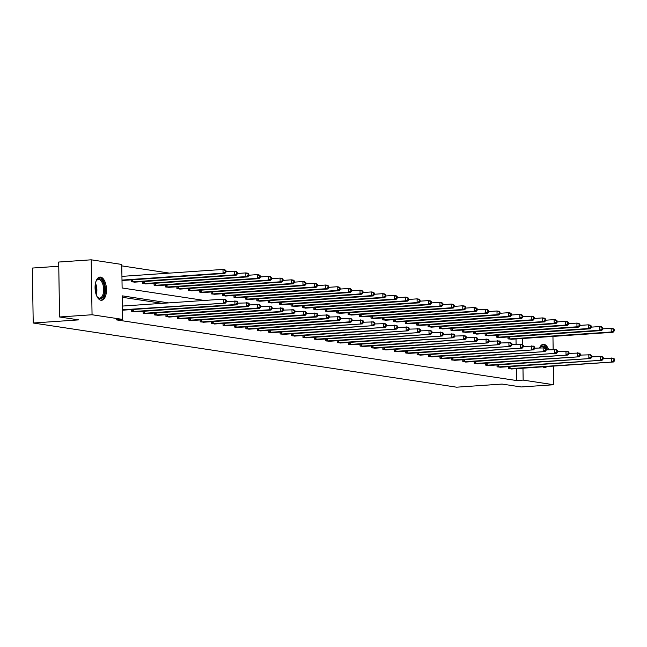 <?xml version="1.0" encoding="UTF-8"?>
<svg xmlns="http://www.w3.org/2000/svg" width="647" height="647" viewBox="0 0 647 647"><rect width="100%" height="100%" fill="white"/><g stroke="black" fill="none" stroke-linecap="round" stroke-linejoin="round"><path stroke-width="0.97" d="M546.941 366.542A11.638 5.669 -93.9 0 1 544.928 367.488A11.638 5.669 -93.9 0 1 544.313 367.464A11.638 5.669 -93.9 0 1 542.801 366.825M539.614 347.843A11.638 5.669 -93.9 0 1 543.334 344.277A11.638 5.669 -93.9 0 1 543.949 344.301A11.638 5.669 -93.9 0 1 548.632 349.736M100.956 300.257A11.638 5.669 -93.9 0 1 95.077 288.433A11.638 5.669 -93.9 0 1 99.978 277.062A11.638 5.669 -93.9 0 1 100.592 277.086A11.638 5.669 -93.9 0 1 106.464 288.91A11.638 5.669 -93.9 0 1 101.563 300.281A11.638 5.669 -93.9 0 1 100.956 300.257M58.764 266.249L32.35 268.06L33.215 323.007L456.596 387.189L502.08 384.067L521.215 386.971L553.711 384.739L523.156 380.104L522.97 368.183M33.215 323.007L78.699 319.885L59.564 316.981L58.699 262.043L91.195 259.811L121.749 264.445L122.113 287.98L204.355 300.451M169.465 273.115L121.765 265.877M552.95 336.4L553.153 349.429M553.42 366.097L553.711 384.739M59.564 316.981L92.052 314.757L91.195 259.811M497.025 364.932L497.058 366.841L500.713 367.197M474.194 361.471L474.227 363.379L477.882 363.735M451.355 358.009L451.388 359.918L455.043 360.274M428.524 354.548L428.557 356.457L432.212 356.812M405.693 351.086L405.718 352.995L409.381 353.351M382.854 347.625L382.887 349.534L386.542 349.89M360.023 344.164L360.055 346.072L363.711 346.428M337.192 340.702L337.216 342.611L340.872 342.967M314.353 337.241L314.385 339.149L318.041 339.505M291.522 333.779L291.554 335.688L295.21 336.044M268.691 330.318L268.715 332.226L272.371 332.582M245.852 326.856L245.884 328.765L249.54 329.121M223.021 323.395L223.045 325.304L226.709 325.659M200.182 319.933L200.214 321.842L203.87 322.198M177.351 316.472L177.383 318.381L181.039 318.736M154.52 313.011L154.544 314.919L158.2 315.275M131.681 309.549L131.713 311.458L135.369 311.814M162.195 303.338L122.259 297.288M168.697 302.893L122.243 295.849L122.606 319.392L116.112 319.836L516.654 380.549L516.468 368.628M123.949 310.083L122.461 310.059M143.1 311.28L143.133 313.188L146.788 313.544M165.931 314.741L165.964 316.65L169.619 317.006M188.77 318.203L188.795 320.111L192.458 320.467M211.601 321.664L211.634 323.573L215.289 323.929M234.432 325.126L234.465 327.034L238.12 327.39M257.271 328.587L257.304 330.496L260.959 330.852M280.102 332.048L280.135 333.957L283.79 334.313M302.942 335.51L302.966 337.419L306.621 337.774M325.773 338.971L325.805 340.88L329.46 341.236M348.604 342.433L348.636 344.341L352.291 344.697M371.443 345.894L371.467 347.803L375.123 348.159M394.274 349.356L394.306 351.264L397.962 351.62M417.105 352.817L417.137 354.726L420.793 355.082M439.944 356.279L439.968 358.187L443.632 358.543M462.775 359.74L462.807 361.649L466.463 362.005M485.614 363.202L485.638 365.11L489.294 365.466M508.445 366.663L508.477 368.572L512.133 368.927M516.654 380.549L523.156 380.104M122.606 319.392L92.052 314.757M522.598 344.786L522.501 338.486M516.088 344.422L516.007 338.931M511.664 339.23L508.008 338.874L507.976 336.966M500.244 337.499L496.589 337.144L496.564 335.235M488.833 335.769L485.177 335.413L485.145 333.504M477.413 334.038L473.758 333.682L473.725 331.774M465.994 332.307L462.338 331.951L462.306 330.043M454.582 330.577L450.919 330.221L450.894 328.312M443.163 328.846L439.507 328.49L439.475 326.581M431.743 327.115L428.088 326.759L428.055 324.851M420.324 325.384L416.668 325.029L416.644 323.12M408.912 323.654L405.257 323.298L405.224 321.389M397.493 321.923L393.837 321.567L393.805 319.658M386.073 320.192L382.417 319.836L382.393 317.928M374.662 318.461L371.006 318.106L370.974 316.197M363.242 316.731L359.586 316.375L359.554 314.466M351.822 315L348.167 314.644L348.143 312.736M340.411 313.269L336.755 312.913L336.723 311.005M328.991 311.539L325.336 311.183L325.304 309.274M317.572 309.808L313.916 309.452L313.892 307.543M306.16 308.077L302.505 307.721L302.472 305.813M294.741 306.346L291.085 305.991L291.053 304.082M283.321 304.616L279.666 304.26L279.641 302.351M271.91 302.885L268.254 302.529L268.222 300.62M260.49 301.154L256.835 300.798L256.802 298.89M249.071 299.424L245.415 299.068L245.383 297.159M237.659 297.693L233.996 297.337L233.971 295.428M226.24 295.962L222.584 295.606L222.552 293.698M214.82 294.231L211.165 293.875L211.132 291.967M203.409 292.501L199.745 292.145L199.721 290.236M191.989 290.77L188.334 290.414L188.301 288.505M180.57 289.039L176.914 288.683L176.882 286.775M169.15 287.308L165.495 286.953L165.47 285.044M157.739 285.578L154.083 285.222L154.051 283.313M146.319 283.847L142.663 283.491L142.631 281.582M134.9 282.116L131.244 281.76L131.22 279.852M123.488 280.386L122 280.361M122.461 309.784L225.35 303.128L123.14 310.156M122.396 306.071L223.458 299.14L225.293 299.415L226.45 300.329L225.714 300.216L225.738 301.704L226.474 301.817L226.45 300.329M225.738 301.704L223.522 302.853L223.458 299.14L225.714 300.216M225.35 303.128L226.474 301.817M122.671 280.458L224.881 273.43L223.053 273.155L222.997 269.443L121.935 276.374M225.253 270.519L222.997 269.443L224.824 269.718L225.981 270.632L225.253 270.519L225.277 272.007L226.005 272.12L225.981 270.632M225.277 272.007L223.053 273.155L121.992 280.086M226.005 272.12L224.881 273.43M132.53 311.587L234.934 304.583L236.77 304.858L134.552 311.886M226.466 301.445L236.705 301.146L237.87 302.06L237.134 301.947L237.158 303.435L237.886 303.548L237.87 302.06M237.158 303.435L234.934 304.583L234.877 300.871L237.134 301.947M236.77 304.858L237.886 303.548M143.949 313.318L246.353 306.314L248.181 306.589L145.971 313.617M237.886 303.176L248.125 302.877L249.281 303.791L248.553 303.678L248.577 305.166L249.305 305.279L249.281 303.791M248.577 305.166L246.353 306.314L246.297 302.602L248.553 303.678M248.181 306.589L249.305 305.279M134.091 282.189L236.301 275.161L234.473 274.886L234.408 271.174L225.997 271.748M236.665 272.25L234.408 271.174L236.244 271.449L237.4 272.363L236.665 272.25L236.689 273.738L237.425 273.851L237.4 272.363M236.689 273.738L234.473 274.886L132.069 281.882M237.425 273.851L236.301 275.161M145.502 283.92L247.72 276.892L245.884 276.617L245.828 272.905L237.417 273.479M248.084 273.98L245.828 272.905L247.655 273.18L248.82 274.093L248.084 273.98L248.108 275.468L248.836 275.582L248.82 274.093M248.108 275.468L245.884 276.617L143.48 283.612M248.836 275.582L247.72 276.892M95.885 281.639A10.069 4.909 -93.9 0 1 96.427 280.596A10.069 4.909 -93.9 0 1 103.932 284.381A10.069 4.909 -93.9 0 1 103.399 296.229A10.069 4.909 -93.9 0 1 97.576 297.264A10.069 4.909 -93.9 0 1 96.888 296.31M97.325 296.957A9.325 4.545 86.1 0 0 99.719 298.089A9.325 4.545 86.1 0 0 102.97 284.745A9.325 4.545 86.1 0 0 98.441 279.488A9.325 4.545 86.1 0 0 96.225 280.935M100.843 300.232A11.557 5.629 86.1 0 0 104.555 283.734A11.557 5.629 86.1 0 0 99.266 277.207M539.776 347.827A10.069 4.909 -93.9 0 1 539.792 347.803A10.069 4.909 -93.9 0 1 546.683 349.865M544.119 347.746A9.325 4.545 86.1 0 0 541.806 346.695A9.325 4.545 86.1 0 0 539.841 347.827M544.2 367.447A11.557 5.629 86.1 0 0 545.801 366.614M547.548 349.809A11.557 5.629 86.1 0 0 542.623 344.414M155.369 315.049L257.773 308.045L259.601 308.32L157.391 315.348M249.297 304.907L259.544 304.608L260.701 305.521L259.965 305.408L259.989 306.896L260.725 307.01L260.701 305.521M259.989 306.896L257.773 308.045L257.708 304.333L259.965 305.408M259.601 308.32L260.725 307.01M156.922 285.65L259.132 278.622L257.304 278.347L257.247 274.635L248.836 275.21M259.504 275.711L257.247 274.635L259.075 274.91L260.231 275.824L259.504 275.711L259.528 277.199L260.256 277.312L260.231 275.824M259.528 277.199L257.304 278.347L154.9 285.343M260.256 277.312L259.132 278.622M166.78 316.779L269.184 309.776L271.02 310.05L168.802 317.079M260.717 306.638L270.956 306.338L272.12 307.252L271.384 307.139L271.408 308.627L272.144 308.74L272.12 307.252M271.408 308.627L269.184 309.776L269.128 306.063L271.384 307.139M271.02 310.05L272.144 308.74M168.341 287.381L270.551 280.353L268.723 280.078L268.659 276.366L260.248 276.94M270.915 277.442L268.659 276.366L270.495 276.641L271.651 277.555L270.915 277.442L270.939 278.93L271.675 279.043L271.651 277.555M270.939 278.93L268.723 280.078L166.319 287.074M271.675 279.043L270.551 280.353M178.2 318.51L280.604 311.506L282.432 311.781L180.222 318.809M272.136 308.368L282.375 308.069L283.532 308.983L282.804 308.87L282.828 310.358L283.556 310.471L283.532 308.983M282.828 310.358L280.604 311.506L280.547 307.794L282.804 308.87M282.432 311.781L283.556 310.471M179.753 289.112L281.971 282.084L280.135 281.809L280.078 278.097L271.667 278.671M282.335 279.172L280.078 278.097L281.906 278.372L283.071 279.286L282.335 279.172L282.359 280.661L283.087 280.774L283.071 279.286M282.359 280.661L280.135 281.809L177.731 288.805M283.087 280.774L281.971 282.084M189.62 320.241L292.023 313.237L293.851 313.512L191.641 320.54M283.548 310.099L293.795 309.8L294.951 310.714L294.215 310.6L294.239 312.089L294.975 312.202L294.951 310.714M294.239 312.089L292.023 313.237L291.967 309.525L294.215 310.6M293.851 313.512L294.975 312.202M191.172 290.843L293.382 283.815L291.554 283.54L291.498 279.827L283.087 280.402M293.754 280.903L291.498 279.827L293.326 280.102L294.482 281.016L293.754 280.903L293.778 282.391L294.506 282.504L294.482 281.016M293.778 282.391L291.554 283.54L189.15 290.535M294.506 282.504L293.382 283.815M201.031 321.971L303.435 314.968L305.271 315.243L203.053 322.271M294.967 311.83L305.206 311.53L306.371 312.444L305.635 312.331L305.659 313.819L306.395 313.932L306.371 312.444M305.659 313.819L303.435 314.968L303.378 311.256L305.635 312.331M305.271 315.243L306.395 313.932M202.592 292.573L304.802 285.545L302.974 285.27L302.917 281.558L294.498 282.132M305.166 282.634L302.917 281.558L304.745 281.833L305.902 282.747L305.166 282.634L305.19 284.122L305.926 284.235L305.902 282.747M305.19 284.122L302.974 285.27L200.57 292.266M305.926 284.235L304.802 285.545M212.451 323.702L314.854 316.698L316.682 316.973L214.472 324.001M306.387 313.56L316.626 313.261L317.782 314.175L317.054 314.062L317.079 315.55L317.806 315.663L317.782 314.175M317.079 315.55L314.854 316.698L314.798 312.986L317.054 314.062M316.682 316.973L317.806 315.663M214.003 294.304L316.221 287.276L314.385 287.001L314.329 283.289L305.918 283.863M316.585 284.365L314.329 283.289L316.157 283.564L317.321 284.478L316.585 284.365L316.609 285.853L317.345 285.966L317.321 284.478M316.609 285.853L314.385 287.001L211.981 293.997M317.345 285.966L316.221 287.276M223.87 325.433L326.274 318.429L328.102 318.704L225.892 325.732M317.806 315.291L328.045 314.992L329.202 315.906L328.474 315.793L328.49 317.281L329.226 317.394L329.202 315.906M328.49 317.281L326.274 318.429L326.217 314.717L328.474 315.793M328.102 318.704L329.226 317.394M235.282 327.164L337.685 320.16L339.521 320.435L237.303 327.463M329.218 317.022L339.465 316.723L340.621 317.637L339.885 317.523L339.91 319.011L340.645 319.125L340.621 317.637M339.91 319.011L337.685 320.16L337.629 316.448L339.885 317.523M339.521 320.435L340.645 319.125M246.701 328.894L349.105 321.891L350.933 322.166L248.723 329.194M340.637 318.753L350.876 318.453L352.033 319.367L351.305 319.254L351.329 320.742L352.057 320.855L352.033 319.367M351.329 320.742L349.105 321.891L349.048 318.178L351.305 319.254M350.933 322.166L352.057 320.855M258.121 330.617L362.352 323.896L260.143 330.924M352.057 320.483L362.296 320.184L363.452 321.098L362.724 320.985L362.741 322.473L363.477 322.586L363.452 321.098M362.741 322.473L360.525 323.621L360.468 319.909L362.724 320.985M362.352 323.896L363.477 322.586M269.532 332.348L373.772 325.627L271.554 332.655M363.468 322.214L373.715 321.915L374.872 322.829L374.136 322.716L374.16 324.204L374.896 324.317L374.872 322.829M374.16 324.204L371.944 325.352L371.879 321.64L374.136 322.716M373.772 325.627L374.896 324.317M280.952 334.078L385.183 327.358L282.974 334.386M374.888 323.945L385.127 323.646L386.283 324.559L385.555 324.446L385.58 325.934L386.308 326.048L386.283 324.559M385.58 325.934L383.356 327.083L383.299 323.371L385.555 324.446M385.183 327.358L386.308 326.048M292.371 335.809L396.603 329.088L294.393 336.117M386.308 325.676L396.546 325.376L397.703 326.29L396.975 326.177L396.999 327.665L397.727 327.778L397.703 326.29M396.999 327.665L394.775 328.813L394.719 325.101L396.975 326.177M396.603 329.088L397.727 327.778M303.791 337.54L408.022 330.819L305.813 337.847M397.719 327.406L407.966 327.107L409.122 328.021L408.386 327.908L408.411 329.396L409.147 329.509L409.122 328.021M408.411 329.396L406.195 330.544L406.13 326.832L408.386 327.908M408.022 330.819L409.147 329.509M315.202 339.271L419.442 332.55L317.224 339.578M409.139 329.137L419.377 328.838L420.534 329.752L419.806 329.638L419.83 331.127L420.558 331.24L420.534 329.752M419.83 331.127L417.606 332.275L417.55 328.563L419.806 329.638M419.442 332.55L420.558 331.24M326.622 341.001L430.853 334.281L328.644 341.309M420.558 330.868L430.797 330.568L431.953 331.482L431.226 331.369L431.25 332.857L431.978 332.97L431.953 331.482M431.25 332.857L429.026 334.006L428.969 330.293L431.226 331.369M430.853 334.281L431.978 332.97M225.423 296.035L327.633 289.007L325.805 288.732L325.748 285.02L317.337 285.594M328.005 286.095L325.748 285.02L327.576 285.295L328.733 286.209L328.005 286.095L328.029 287.583L328.757 287.697L328.733 286.209M328.029 287.583L325.805 288.732L223.401 295.728M328.757 287.697L327.633 289.007M236.842 297.766L339.052 290.738L337.224 290.463L337.168 286.75L328.757 287.325M339.424 287.826L337.168 286.75L338.996 287.025L340.152 287.939L339.424 287.826L339.44 289.314L340.176 289.427L340.152 287.939M339.44 289.314L337.224 290.463L234.821 297.458M340.176 289.427L339.052 290.738M248.254 299.496L350.472 292.468L348.636 292.193L348.579 288.481L340.168 289.055M350.836 289.557L348.579 288.481L350.415 288.756L351.572 289.67L350.836 289.557L350.86 291.045L351.596 291.158L351.572 289.67M350.86 291.045L348.636 292.193L246.232 299.189M351.596 291.158L350.472 292.468M259.673 301.227L361.883 294.199L360.055 293.924L359.999 290.212L351.588 290.786M362.255 291.287L359.999 290.212L361.827 290.487L362.983 291.401L362.255 291.287L362.28 292.776L363.007 292.889L362.983 291.401M362.28 292.776L360.055 293.924L257.652 300.92M363.007 292.889L361.883 294.199M271.093 302.958L373.303 295.93L371.475 295.655L371.418 291.943L363.007 292.517M373.675 293.018L371.418 291.943L373.246 292.218L374.403 293.131L373.675 293.018L373.691 294.506L374.427 294.62L374.403 293.131M373.691 294.506L371.475 295.655L269.071 302.65M374.427 294.62L373.303 295.93M282.504 304.688L384.722 297.66L382.895 297.385L382.83 293.673L374.419 294.248M385.086 294.749L382.83 293.673L384.666 293.948L385.822 294.862L385.086 294.749L385.111 296.237L385.847 296.35L385.822 294.862M385.111 296.237L382.895 297.385L280.483 304.381M385.847 296.35L384.722 297.66M293.924 306.419L396.134 299.391L394.306 299.116L394.249 295.404L385.838 295.978M396.506 296.48L394.249 295.404L396.077 295.679L397.234 296.593L396.506 296.48L396.53 297.968L397.258 298.081L397.234 296.593M396.53 297.968L394.306 299.116L291.902 306.112M397.258 298.081L396.134 299.391M305.344 308.15L407.553 301.122L405.726 300.847L405.669 297.135L397.258 297.709M407.925 298.21L405.669 297.135L407.497 297.41L408.653 298.324L407.925 298.21L407.95 299.698L408.678 299.812L408.653 298.324M407.95 299.698L405.726 300.847L303.322 307.843M408.678 299.812L407.553 301.122M316.763 309.881L418.973 302.853L417.145 302.578L417.08 298.865L408.669 299.44M419.337 299.941L417.08 298.865L418.916 299.14L420.073 300.054L419.337 299.941L419.361 301.429L420.097 301.542L420.073 300.054M419.361 301.429L417.145 302.578L314.741 309.573M420.097 301.542L418.973 302.853M328.175 311.611L430.392 304.583L428.557 304.308L428.5 300.596L420.089 301.17M430.756 301.672L428.5 300.596L430.328 300.871L431.484 301.785L430.756 301.672L430.781 303.16L431.509 303.273L431.484 301.785M430.781 303.16L428.557 304.308L326.153 311.304M431.509 303.273L430.392 304.583M338.041 342.732L442.273 336.011L340.063 343.039M431.97 332.598L442.216 332.299L443.373 333.213L442.637 333.1L442.661 334.588L443.397 334.701L443.373 333.213M442.661 334.588L440.445 335.736L440.381 332.024L442.637 333.1M442.273 336.011L443.397 334.701M339.594 313.342L441.804 306.314L439.976 306.039L439.92 302.327L431.509 302.901M442.176 303.403L439.92 302.327L441.747 302.602L442.904 303.516L442.176 303.403L442.2 304.891L442.928 305.004L442.904 303.516M442.2 304.891L439.976 306.039L337.572 313.035M442.928 305.004L441.804 306.314M349.453 344.463L453.693 337.742L351.475 344.77M443.389 334.329L453.628 334.03L454.792 334.944L454.057 334.831L454.081 336.319L454.809 336.432L454.792 334.944M454.081 336.319L451.857 337.467L451.8 333.755L454.057 334.831M453.693 337.742L454.809 336.432M351.014 315.073L453.223 308.045L451.396 307.77L451.331 304.058L442.92 304.632M453.587 305.133L451.331 304.058L453.167 304.333L454.323 305.247L453.587 305.133L453.612 306.621L454.348 306.735L454.323 305.247M453.612 306.621L451.396 307.77L348.992 314.765M454.348 306.735L453.223 308.045M360.872 346.194L465.104 339.473L362.894 346.501M454.809 336.06L465.047 335.761L466.204 336.675L465.476 336.561L465.5 338.049L466.228 338.163L466.204 336.675M465.5 338.049L463.276 339.198L463.22 335.486L465.476 336.561M465.104 339.473L466.228 338.163M362.425 316.804L464.643 309.776L462.807 309.501L462.751 305.788L454.34 306.363M465.007 306.864L462.751 305.788L464.578 306.063L465.743 306.977L465.007 306.864L465.031 308.352L465.759 308.465L465.743 306.977M465.031 308.352L462.807 309.501L360.403 316.496M465.759 308.465L464.643 309.776M372.292 347.924L476.524 341.204L374.314 348.232M466.22 337.791L476.467 337.491L477.623 338.405L476.888 338.292L476.912 339.78L477.648 339.893L477.623 338.405M476.912 339.78L474.696 340.929L474.631 337.216L476.888 338.292M476.524 341.204L477.648 339.893M373.845 318.534L476.055 311.506L474.227 311.231L474.17 307.519L465.759 308.093M476.427 308.595L474.17 307.519L475.998 307.794L477.154 308.708L476.427 308.595L476.451 310.083L477.179 310.196L477.154 308.708M476.451 310.083L474.227 311.231L371.823 318.227M477.179 310.196L476.055 311.506M383.703 349.655L487.943 342.934L385.725 349.962M477.64 339.521L487.878 339.222L489.043 340.136L488.307 340.023L488.331 341.511L489.059 341.624L489.043 340.136M488.331 341.511L486.107 342.659L486.051 338.947L488.307 340.023M487.943 342.934L489.059 341.624M385.264 320.265L487.474 313.237L485.646 312.962L485.582 309.25L477.171 309.824M487.838 310.325L485.582 309.25L487.417 309.525L488.574 310.439L487.838 310.325L487.862 311.814L488.598 311.927L488.574 310.439M487.862 311.814L485.646 312.962L383.242 319.958M488.598 311.927L487.474 313.237M395.123 351.386L499.355 344.665L397.145 351.693M489.059 341.252L499.298 340.953L500.454 341.867L499.727 341.753L499.751 343.242L500.479 343.355L500.454 341.867M499.751 343.242L497.527 344.39L497.47 340.678L499.727 341.753M499.355 344.665L500.479 343.355M396.676 321.996L498.894 314.968L497.058 314.693L497.001 310.981L488.59 311.555M499.258 312.056L497.001 310.981L498.829 311.256L499.994 312.169L499.258 312.056L499.282 313.544L500.01 313.658L499.994 312.169M499.282 313.544L497.058 314.693L394.654 321.688M500.01 313.658L498.894 314.968M406.542 353.116L510.774 346.396L408.564 353.424M500.471 342.983L510.718 342.684L511.874 343.597L511.138 343.484L511.162 344.972L511.898 345.086L511.874 343.597M511.162 344.972L508.946 346.121L508.89 342.409L511.138 343.484M510.774 346.396L511.898 345.086M408.095 323.726L510.305 316.698L508.477 316.423L508.421 312.711L500.01 313.285M510.677 313.787L508.421 312.711L510.248 312.986L511.405 313.9L510.677 313.787L510.701 315.275L511.429 315.388L511.405 313.9M510.701 315.275L508.477 316.423L406.073 323.419M511.429 315.388L510.305 316.698M417.954 354.847L522.194 348.126L419.976 355.154M511.89 344.714L522.129 344.414L523.294 345.328L522.558 345.215L522.582 346.703L523.318 346.816L523.294 345.328M522.582 346.703L520.358 347.851L520.301 344.139L522.558 345.215M522.194 348.126L523.318 346.816M419.515 325.457L521.725 318.429L519.897 318.154L519.84 314.442L511.421 315.016M522.089 315.518L519.84 314.442L521.668 314.717L522.825 315.631L522.089 315.518L522.113 317.006L522.849 317.119L522.825 315.631M522.113 317.006L519.897 318.154L417.493 325.15M522.849 317.119L521.725 318.429M429.373 356.578L533.605 349.857L431.395 356.885M523.31 346.444L533.549 346.145L534.705 347.059L533.977 346.946L534.001 348.434L534.729 348.547L534.705 347.059M534.001 348.434L531.777 349.582L531.721 345.87L533.977 346.946M533.605 349.857L534.729 348.547M430.926 327.188L533.144 320.16L531.308 319.885L531.252 316.173L522.841 316.747M533.508 317.248L531.252 316.173L533.079 316.448L534.244 317.362L533.508 317.248L533.532 318.736L534.268 318.85L534.244 317.362M533.532 318.736L531.308 319.885L428.904 326.881M534.268 318.85L533.144 320.16M440.793 358.309L545.025 351.588L442.815 358.616M534.721 348.175L544.968 347.876L546.125 348.79L545.397 348.676L545.413 350.164L546.149 350.278L546.125 348.79M545.413 350.164L543.197 351.313L543.14 347.601L545.397 348.676M545.025 351.588L546.149 350.278M442.346 328.919L544.556 321.891L542.728 321.616L542.671 317.903L534.26 318.478M544.928 318.979L542.671 317.903L544.499 318.178L545.656 319.092L544.928 318.979L544.952 320.467L545.68 320.58L545.656 319.092M544.952 320.467L542.728 321.616L440.324 328.611M545.68 320.58L544.556 321.891M452.204 360.039L556.444 353.319L454.226 360.347M546.141 349.906L556.38 349.606L557.544 350.52L556.808 350.407L556.832 351.895L557.568 352.008L557.544 350.52M556.832 351.895L554.608 353.044L554.552 349.331L556.808 350.407M556.444 353.319L557.568 352.008M453.765 330.649L555.975 323.621L554.147 323.346L554.091 319.634L545.672 320.208M556.347 320.71L554.091 319.634L555.919 319.909L557.075 320.823L556.347 320.71L556.363 322.198L557.099 322.311L557.075 320.823M556.363 322.198L554.147 323.346L451.743 330.342M557.099 322.311L555.975 323.621M463.624 361.77L567.856 355.049L465.646 362.077M557.56 351.636L567.799 351.337L568.956 352.251L568.228 352.138L568.252 353.626L568.98 353.739L568.956 352.251M568.252 353.626L566.028 354.774L565.971 351.062L568.228 352.138M567.856 355.049L568.98 353.739M465.177 332.38L567.395 325.352L565.559 325.077L565.502 321.365L557.091 321.939M567.759 322.441L565.502 321.365L567.33 321.64L568.495 322.554L567.759 322.441L567.783 323.929L568.519 324.042L568.495 322.554M567.783 323.929L565.559 325.077L463.155 332.073M568.519 324.042L567.395 325.352M475.044 363.501L579.275 356.78L477.065 363.808M568.98 353.367L579.219 353.068L580.375 353.982L579.647 353.869L579.663 355.357L580.399 355.47L580.375 353.982M579.663 355.357L577.447 356.505L577.391 352.793L579.647 353.869M579.275 356.78L580.399 355.47M476.596 334.111L578.806 327.083L576.978 326.808L576.922 323.096L568.511 323.67M579.178 324.171L576.922 323.096L578.75 323.371L579.906 324.284L579.178 324.171L579.202 325.659L579.93 325.773L579.906 324.284M579.202 325.659L576.978 326.808L474.574 333.803M579.93 325.773L578.806 327.083M486.455 365.231L590.695 358.511L488.477 365.539M580.391 355.098L590.638 354.799L591.795 355.713L591.059 355.599L591.083 357.087L591.819 357.201L591.795 355.713M591.083 357.087L588.867 358.236L588.802 354.524L591.059 355.599M590.695 358.511L591.819 357.201M488.016 335.842L590.226 328.813L588.398 328.539L588.341 324.826L579.93 325.401M590.598 325.902L588.341 324.826L590.169 325.101L591.326 326.015L590.598 325.902L590.614 327.39L591.35 327.503L591.326 326.015M590.614 327.39L588.398 328.539L485.994 335.534M591.35 327.503L590.226 328.813M497.875 366.962L602.106 360.242L499.896 367.27M591.811 356.829L602.05 356.529L603.206 357.443L602.478 357.33L602.503 358.818L603.23 358.931L603.206 357.443M602.503 358.818L600.279 359.967L600.222 356.254L602.478 357.33M602.106 360.242L603.23 358.931M499.427 337.572L601.645 330.544L599.818 330.269L599.753 326.557L591.342 327.131M602.009 327.633L599.753 326.557L601.589 326.832L602.745 327.746L602.009 327.633L602.034 329.121L602.769 329.234L602.745 327.746M602.034 329.121L599.818 330.269L497.406 337.265M602.769 329.234L601.645 330.544M509.294 368.693L613.526 361.972L511.316 369M603.23 358.559L613.469 358.26L614.626 359.174L613.898 359.061L613.922 360.549L614.65 360.662L614.626 359.174M613.922 360.549L611.698 361.697L611.641 357.985L613.898 359.061M613.526 361.972L614.65 360.662M510.847 339.303L613.057 332.275L611.229 332L611.172 328.288L602.761 328.862M613.429 329.363L611.172 328.288L613 328.563L614.157 329.477L613.429 329.363L613.453 330.852L614.181 330.965L614.157 329.477M613.453 330.852L611.229 332L508.825 338.996M614.181 330.965L613.057 332.275M132.764 311.579L132.732 309.476M133.306 311.555L133.274 309.444M144.184 313.31L144.152 311.207M144.718 313.285L144.685 311.175M132.805 279.747L132.837 281.849M132.263 279.779L132.295 281.882M144.224 281.477L144.257 283.58M143.683 281.51L143.715 283.612M95.465 283.24A9.325 4.545 -93.9 0 1 96.201 285.214A9.325 4.545 -93.9 0 1 96.257 294.781M95.813 293.334A9.018 4.392 86.1 0 0 95.424 285.392A9.018 4.392 86.1 0 0 95.222 284.737M155.603 315.04L155.563 312.938M156.137 315.016L156.105 312.905M155.636 283.208L155.668 285.311M155.102 283.24L155.134 285.343M167.015 316.771L166.983 314.668M167.557 316.747L167.524 314.636M167.055 284.939L167.088 287.042M166.514 284.971L166.554 287.074M178.435 318.502L178.402 316.399M178.968 318.478L178.936 316.367M178.475 286.67L178.507 288.772M177.933 286.702L177.965 288.805M189.854 320.233L189.822 318.13M190.388 320.208L190.355 318.098M189.886 288.4L189.919 290.503M189.353 288.433L189.385 290.535M201.266 321.963L201.233 319.861M201.807 321.939L201.775 319.828M201.306 290.131L201.338 292.234M200.772 290.163L200.805 292.266M212.685 323.694L212.653 321.591M213.219 323.67L213.187 321.559M212.726 291.862L212.758 293.964M212.184 291.894L212.216 293.997M224.105 325.425L224.072 323.322M224.638 325.401L224.606 323.29M235.516 327.156L235.484 325.053M236.058 327.131L236.026 325.02M246.936 328.886L246.903 326.784M247.477 328.862L247.437 326.751M258.355 330.617L258.323 328.514M258.889 330.593L258.857 328.482M269.767 332.348L269.734 330.245M270.309 332.323L270.276 330.213M281.186 334.078L281.154 331.976M281.728 334.054L281.688 331.943M292.606 335.809L292.573 333.706M293.14 335.785L293.107 333.674M304.017 337.54L303.985 335.437M304.559 337.516L304.527 335.405M315.437 339.271L315.404 337.168M315.979 339.246L315.946 337.136M326.856 341.001L326.824 338.899M327.39 340.977L327.358 338.866M224.137 293.592L224.169 295.695M223.603 293.625L223.636 295.728M235.557 295.323L235.589 297.426M235.023 295.356L235.055 297.458M246.976 297.054L247.008 299.157M246.434 297.086L246.467 299.189M258.388 298.785L258.428 300.887M257.854 298.817L257.886 300.92M269.807 300.515L269.839 302.618M269.273 300.548L269.306 302.65M281.227 302.246L281.259 304.349M280.685 302.278L280.717 304.381M292.638 303.977L292.679 306.08M292.104 304.009L292.137 306.112M304.058 305.707L304.09 307.81M303.524 305.74L303.556 307.843M315.477 307.438L315.51 309.541M314.935 307.471L314.968 309.573M326.897 309.169L326.929 311.272M326.355 309.201L326.387 311.304M338.268 342.732L338.235 340.629M338.81 342.708L338.777 340.597M338.308 310.9L338.341 313.002M337.774 310.932L337.807 313.035M349.687 344.463L349.655 342.36M350.229 344.439L350.197 342.328M349.728 312.63L349.76 314.733M349.186 312.663L349.218 314.765M361.107 346.194L361.075 344.091M361.641 346.169L361.608 344.058M361.147 314.361L361.18 316.464M360.605 314.393L360.638 316.496M372.526 347.924L372.486 345.822M373.06 347.9L373.028 345.789M372.559 316.092L372.591 318.195M372.025 316.124L372.057 318.227M383.938 349.655L383.906 347.552M384.48 349.631L384.447 347.52M383.978 317.823L384.011 319.925M383.436 317.855L383.477 319.958M395.357 351.386L395.325 349.283M395.891 351.361L395.859 349.251M395.398 319.553L395.43 321.656M394.856 319.586L394.888 321.688M406.777 353.116L406.745 351.014M407.311 353.092L407.278 350.981M406.809 321.284L406.842 323.387M406.276 321.316L406.308 323.419M418.188 354.847L418.156 352.744M418.73 354.823L418.698 352.712M418.229 323.015L418.261 325.118M417.695 323.047L417.727 325.15M429.608 356.578L429.576 354.475M430.142 356.554L430.109 354.443M429.648 324.745L429.681 326.848M429.107 324.778L429.139 326.881M441.028 358.309L440.995 356.206M441.561 358.284L441.529 356.173M441.06 326.476L441.092 328.579M440.526 326.509L440.558 328.611M452.439 360.039L452.407 357.937M452.981 360.015L452.949 357.904M452.479 328.207L452.512 330.31M451.946 328.239L451.978 330.342M463.859 361.77L463.826 359.667M464.4 361.746L464.36 359.635M463.899 329.938L463.931 332.04M463.357 329.97L463.389 332.073M475.278 363.501L475.246 361.398M475.812 363.477L475.78 361.366M475.31 331.668L475.351 333.771M474.777 331.701L474.809 333.803M486.69 365.231L486.657 363.129M487.231 365.207L487.199 363.096M486.73 333.399L486.762 335.502M486.196 333.431L486.229 335.526M498.109 366.962L498.077 364.859M498.651 366.938L498.611 364.827M498.15 335.13L498.182 337.233M497.608 335.162L497.64 337.257M509.529 368.693L509.496 366.59M510.062 368.669L510.03 366.558M509.561 336.861L509.601 338.963M509.027 336.893L509.06 338.988"/></g></svg>
